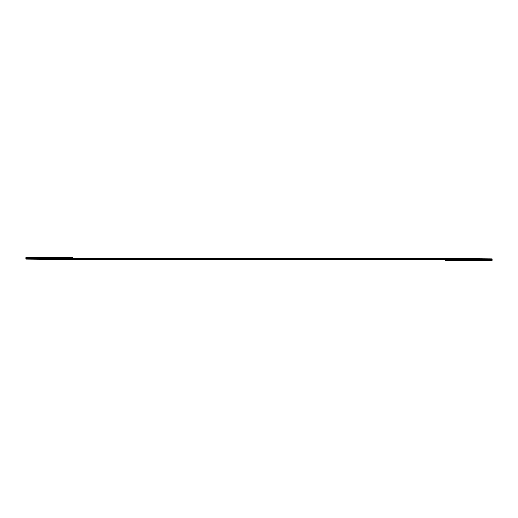 <?xml version="1.0" encoding="UTF-8"?>
<svg xmlns="http://www.w3.org/2000/svg" width="518" height="518" viewBox="0 0 518 518"><rect width="100%" height="100%" fill="white"/><g stroke="black" fill="none" stroke-linecap="round" stroke-linejoin="round"><path stroke-width="0.78" d="M492.1 260.373L492.1 259.324L445.48 259.324L445.48 260.373L492.1 260.373L445.48 260.373L445.48 259.324L492.1 259.324L492.1 260.373M25.9 259.11L25.9 258.676L25.9 259.11L49.21 259.324L445.48 259.324L25.9 259.11M492.1 259.324L492.1 258.877L468.79 258.676L25.9 258.676L25.9 257.627L25.9 258.676L468.79 258.676L492.1 258.877L492.1 259.324M72.52 258.676L72.52 257.627L25.9 257.627L72.52 257.627L72.52 258.676"/></g></svg>
